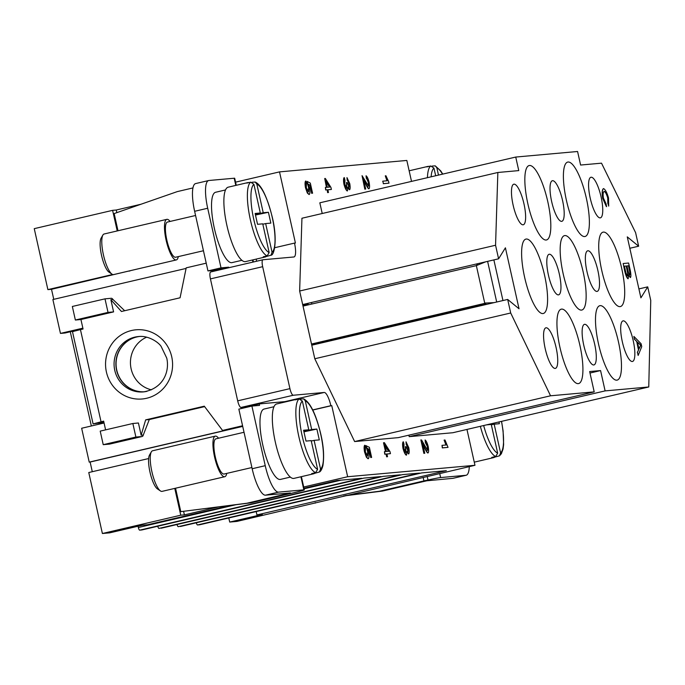 <?xml version="1.0" encoding="UTF-8"?>
<svg xmlns="http://www.w3.org/2000/svg" width="685" height="685" viewBox="0 0 685 685"><rect width="100%" height="100%" fill="white"/><g stroke="black" fill="none" stroke-linecap="round" stroke-linejoin="round"><path stroke-width="1.03" d="M586.976 271.585A20.841 5.429 -103.1 0 1 587.696 250.804A20.841 5.429 -103.1 0 1 597.894 270.609A20.841 5.429 -103.1 0 1 597.174 291.39A20.841 5.429 -103.1 0 1 586.976 271.585M548.42 275.053A20.841 5.429 -103.1 0 1 549.139 254.272A20.841 5.429 -103.1 0 1 559.337 274.068A20.841 5.429 -103.1 0 1 558.617 294.85A20.841 5.429 -103.1 0 1 548.42 275.053M551.648 201.51A20.841 5.429 -103.1 0 1 552.367 180.729A20.841 5.429 -103.1 0 1 562.565 200.525A20.841 5.429 -103.1 0 1 561.846 221.315A20.841 5.429 -103.1 0 1 551.648 201.51M590.205 198.042A20.841 5.429 -103.1 0 1 590.924 177.261A20.841 5.429 -103.1 0 1 601.122 197.066A20.841 5.429 -103.1 0 1 600.403 217.847A20.841 5.429 -103.1 0 1 590.205 198.042M513.091 204.978A20.841 5.429 -103.1 0 1 513.81 184.196A20.841 5.429 -103.1 0 1 523.999 203.993A20.841 5.429 -103.1 0 1 523.289 224.774A20.841 5.429 -103.1 0 1 513.091 204.978M583.748 345.129A20.841 5.429 -103.1 0 1 584.468 324.347A20.841 5.429 -103.1 0 1 594.666 344.153A20.841 5.429 -103.1 0 1 593.946 364.934A20.841 5.429 -103.1 0 1 583.748 345.129M622.305 341.661A20.841 5.429 -103.1 0 1 623.025 320.88A20.841 5.429 -103.1 0 1 633.223 340.685A20.841 5.429 -103.1 0 1 632.503 361.466A20.841 5.429 -103.1 0 1 622.305 341.661M545.192 348.596A20.841 5.429 -103.1 0 1 545.911 327.815A20.841 5.429 -103.1 0 1 556.109 347.612A20.841 5.429 -103.1 0 1 555.389 368.393A20.841 5.429 -103.1 0 1 545.192 348.596M544.601 275.396A38.206 9.95 -103.1 0 1 543.291 313.499A38.206 9.95 -103.1 0 1 524.599 277.194A38.206 9.95 -103.1 0 1 525.909 239.091A38.206 9.95 -103.1 0 1 544.601 275.396M583.158 271.928A38.206 9.95 -103.1 0 1 581.848 310.031A38.206 9.95 -103.1 0 1 563.156 273.726A38.206 9.95 -103.1 0 1 564.466 235.631A38.206 9.95 -103.1 0 1 583.158 271.928M547.829 201.852A38.206 9.95 -103.1 0 1 546.519 239.956A38.206 9.95 -103.1 0 1 527.827 203.65A38.206 9.95 -103.1 0 1 529.137 165.547A38.206 9.95 -103.1 0 1 547.829 201.852M618.486 342.012A38.206 9.95 -103.1 0 1 617.176 380.106A38.206 9.95 -103.1 0 1 598.485 343.81A38.206 9.95 -103.1 0 1 599.795 305.707A38.206 9.95 -103.1 0 1 618.486 342.012M586.386 198.385A38.206 9.95 -103.1 0 1 585.076 236.488A38.206 9.95 -103.1 0 1 566.384 200.183A38.206 9.95 -103.1 0 1 567.694 162.088A38.206 9.95 -103.1 0 1 586.386 198.385M579.93 345.471A38.206 9.95 -103.1 0 1 578.62 383.574A38.206 9.95 -103.1 0 1 559.928 347.269A38.206 9.95 -103.1 0 1 561.238 309.166A38.206 9.95 -103.1 0 1 579.93 345.471M621.715 268.469A38.206 9.95 -103.1 0 1 620.404 306.563A38.206 9.95 -103.1 0 1 601.713 270.267A38.206 9.95 -103.1 0 1 603.023 232.164A38.206 9.95 -103.1 0 1 621.715 268.469M196.312 522.783A2.774 0.728 76.9 0 0 196.835 524.205A2.774 0.728 76.9 0 0 197.528 524.958L419.562 473.095L402.438 474.628L180.403 526.491A2.774 0.728 76.9 0 0 180.429 526.491A2.774 0.728 76.9 0 0 180.455 526.482M235.837 504.734L138.344 527.51A2.774 0.728 76.9 0 0 138.986 529.402A2.774 0.728 76.9 0 0 139.68 530.156L361.714 478.293L337.114 480.502L303.977 488.242M157.756 526.243A2.774 0.728 76.9 0 0 158.278 527.673A2.774 0.728 76.9 0 0 158.971 528.418L381.006 476.554L363.881 478.096L141.846 529.959A2.774 0.728 76.9 0 0 141.872 529.95A2.774 0.728 76.9 0 0 141.898 529.942L363.898 478.096M177.03 524.513A2.774 0.728 76.9 0 0 177.561 525.943A2.774 0.728 76.9 0 0 178.246 526.688L400.288 474.825L383.163 476.366L161.129 528.229A2.774 0.728 76.9 0 0 161.155 528.221A2.774 0.728 76.9 0 0 161.18 528.212M225.493 189.951L215.587 192.271A36.117 9.41 76.9 0 0 214.491 228.936A36.117 9.41 76.9 0 0 231.676 262.672A36.117 9.41 76.9 0 0 232.018 262.612L241.925 260.3M262.834 224.235L265.652 223.575L272.065 252.277L271.012 255.197L266.148 256.55A38.206 9.95 -103.1 0 1 265.146 257.012A38.206 9.95 -103.1 0 1 264.787 257.072A38.206 9.95 -103.1 0 1 263.237 256.807L267.159 255.89L269.154 252.542L262.74 223.841L257.551 224.303L255.128 213.463L260.317 213.001L253.904 184.299L250.676 182.167L246.763 183.083A38.206 9.95 -103.1 0 1 247.764 182.612A38.206 9.95 -103.1 0 1 248.124 182.552A38.206 9.95 -103.1 0 1 248.878 182.587M104.325 233.962A20.841 5.429 76.9 0 0 104.129 233.996A20.841 5.429 76.9 0 0 102.878 235.083A20.841 5.429 76.9 0 0 103.581 255.522A20.841 5.429 76.9 0 0 112.006 274.163A20.841 5.429 76.9 0 0 113.41 274.608A20.841 5.429 76.9 0 0 113.607 274.582L176.302 259.932A20.841 5.429 76.9 0 0 178.305 256.61M170.085 221.443A20.841 5.429 76.9 0 0 167.02 219.32A20.841 5.429 76.9 0 0 166.823 219.354A20.841 5.429 76.9 0 0 166.19 240.503A20.841 5.429 76.9 0 0 176.105 259.966A20.841 5.429 76.9 0 0 176.302 259.932M102.878 235.083L101.063 238.252A18.058 4.701 76.9 0 0 101.671 255.967A18.058 4.701 76.9 0 0 108.975 272.116L112.006 274.163M167.619 222.026A18.058 4.701 76.9 0 0 167.448 222.06A18.058 4.701 76.9 0 0 166.9 240.392A18.058 4.701 76.9 0 0 175.497 257.26A18.058 4.701 76.9 0 0 175.668 257.226A18.058 4.701 76.9 0 0 175.831 257.175M247.764 182.612L228.173 187.185A38.206 9.95 76.9 0 0 227.018 225.973A38.206 9.95 76.9 0 0 245.196 261.653A38.206 9.95 76.9 0 0 245.555 261.593L265.146 257.012M290.38 477.085L280.473 479.397A36.117 9.41 -103.1 0 1 280.131 479.457A36.117 9.41 -103.1 0 1 262.946 445.721A36.117 9.41 -103.1 0 1 264.042 409.056L273.949 406.736M311.29 441.02L314.107 440.361L320.529 469.062L319.467 471.982L314.603 473.335A38.206 9.95 -103.1 0 1 313.602 473.797L294.011 478.378A38.206 9.95 -103.1 0 1 293.651 478.438A38.206 9.95 -103.1 0 1 275.473 442.758A38.206 9.95 -103.1 0 1 276.629 403.97L296.22 399.398A38.206 9.95 -103.1 0 1 296.579 399.338A38.206 9.95 -103.1 0 1 297.333 399.372M300.578 399.03L303.618 398.824L305.27 400.819L311.684 429.521L316.881 429.058L303.934 431.824M313.602 473.797A38.206 9.95 -103.1 0 1 313.242 473.857A38.206 9.95 -103.1 0 1 311.701 473.592L315.614 472.676L317.617 469.328L311.195 440.626L306.007 441.089L303.583 430.248L308.772 429.786L303.746 430.959M226.761 473.395A20.841 5.429 -103.1 0 1 224.757 476.717L162.062 491.368A20.841 5.429 -103.1 0 1 161.865 491.393A20.841 5.429 -103.1 0 1 160.461 490.948A20.841 5.429 -103.1 0 1 152.036 472.308A20.841 5.429 -103.1 0 1 151.334 451.869A20.841 5.429 -103.1 0 1 152.584 450.781L215.278 436.139A20.841 5.429 -103.1 0 1 215.475 436.105A20.841 5.429 -103.1 0 1 218.549 438.229M224.757 476.717A20.841 5.429 -103.1 0 1 224.56 476.751A20.841 5.429 -103.1 0 1 214.645 457.289A20.841 5.429 -103.1 0 1 215.278 436.139M224.286 473.96A18.058 4.701 -103.1 0 1 224.123 474.011A18.058 4.701 -103.1 0 1 223.952 474.046A18.058 4.701 -103.1 0 1 215.364 457.178A18.058 4.701 -103.1 0 1 215.912 438.845L244.023 432.278M301.391 476.649L304.345 489.878A13.888 0.488 167.4 0 1 294.43 492.575L298.506 491.624A13.888 0.488 -12.6 0 1 294.807 492.515L251.027 502.807L246.934 503.235L290.371 492.96L265.506 495.178A27.785 7.235 -103.1 0 1 252.174 468.737L238.851 409.116L251.909 406.068L259.546 405.383L259.238 403.979M146.667 337.174A27.785 26.809 -95.1 0 0 130.552 365.156A27.785 26.809 -95.1 0 0 151.394 389.825M144.364 391.794A27.785 26.809 84.9 0 1 116.339 367.794A27.785 26.809 84.9 0 1 136.829 336.951A27.785 26.809 84.9 0 1 139.398 336.489M139.303 336.498A27.785 26.809 -95.1 0 0 136.649 336.969A27.785 26.809 -95.1 0 0 116.159 367.862A27.785 26.809 -95.1 0 0 144.278 391.811M103.906 422.285L93.1 423.912L103.649 421.138L105.601 429.863M101.037 421.746L80.445 329.613L73.903 331.266L72.507 331.78L93.1 423.912M435.669 175.754L433.965 168.116L430.737 165.984L426.815 166.9A38.206 9.95 -103.1 0 1 427.825 166.429A38.206 9.95 -103.1 0 1 428.185 166.369A38.206 9.95 -103.1 0 1 428.93 166.404M432.175 166.07L435.223 165.856L436.867 167.851L438.486 175.095M491.342 424.837L494.168 424.178L500.581 452.888L499.519 455.808L494.664 457.152A38.206 9.95 -103.1 0 1 493.662 457.623A38.206 9.95 -103.1 0 1 493.294 457.674A38.206 9.95 -103.1 0 1 491.753 457.409L495.675 456.501L497.67 453.145L491.256 424.443L486.513 424.871M439.719 473.532L440.618 477.565L465.903 475.296L452.845 478.344L426.841 480.784L382.478 491.059L343.673 495.966M108.024 312.394L113.59 311.898L80.933 319.518L75.367 320.023L108.024 312.394L104.993 298.848L111.287 298.283A11.114 2.894 -103.1 0 1 112.999 299.508L124.679 310.733M204.635 406.625L149.296 419.554L143.285 435.001A11.114 2.894 -103.1 0 1 142.283 436.465A11.114 2.894 -103.1 0 1 142.18 436.482L135.887 437.047L103.23 444.676L109.523 444.111A11.114 2.894 76.9 0 0 109.634 444.094A11.114 2.894 76.9 0 0 109.728 444.06M466.956 429.435L474.97 465.295L236.984 521.405L229.706 522.064L262.355 514.435L256.943 514.923L446.329 470.689L421.729 472.898L199.695 524.761A2.774 0.728 76.9 0 0 199.72 524.753A2.774 0.728 76.9 0 0 199.746 524.744M515.736 157.053L577.575 151.496L580.606 165.042L601.516 163.167L635.603 232.66L638.634 246.215L627.272 236.873L640.903 297.838L647.719 286.861L650.75 300.407L648.763 386.974L605.112 390.895L600.574 370.568L589.657 371.553L594.203 391.871L550.552 395.793L510.702 312.994L507.679 299.448L519.042 308.789L505.41 247.816L498.594 258.802L495.563 245.247L497.849 172.483L518.768 170.599L515.736 157.053L319.826 202.811L322.215 213.506M327.302 187.27L325.88 180.909L329.768 187.048L327.302 187.27M329.485 187.073L326.043 181.636M326.685 187.33L324.716 178.511L325.332 178.46L330.941 187.407L331.394 189.445L327.858 189.762L328.475 192.511L327.858 192.562L327.25 189.822L325.94 189.942L325.384 187.442L326.685 187.33M326.42 187.347L324.716 178.511M327.867 189.805L331.394 189.445M327.858 192.562L328.475 192.511M327.601 192.622L327.25 189.822M326.985 189.882L325.94 189.942M325.683 190.002L325.384 187.442M368.462 186.132L368.547 182.219L366.569 178.357L366.064 175.78C367.169 176.576 368.188 178.734 369.112 182.236C369.737 185.823 369.703 187.981 369.018 188.709C368.419 188.64 367.211 186.714 365.405 182.912L363.478 179.076L365.704 189.034L364.805 189.154L362.057 175.66L368.479 186.132M364.805 189.154L362.057 175.66M368.196 186.192L368.29 182.287L366.569 178.357M366.304 178.417L366.064 175.78M368.761 188.769L368.761 188.769C368.153 188.7 366.954 186.774 365.148 182.981L363.666 179.915M365.704 189.034L365.062 189.094M382.949 181.148L387.222 180.763L385.295 175.848L385.946 175.788L388.626 181.542L388.986 183.152L383.514 183.64L382.692 181.208L383.514 183.64M386.957 180.823L385.295 175.848M383.249 183.708L388.986 183.152M346.841 188.247L346.541 182.433L347.192 182.638L349.11 187.116L349.222 183.708L347.415 180.121L346.978 177.62L349.761 183.614C350.292 186.877 350.266 188.906 349.675 189.685L347.937 186.979L347.449 190.901C346.345 190.182 345.266 187.947 344.212 184.205C343.63 180.823 343.664 178.622 344.307 177.603L344.949 180.095L344.769 184.171L346.858 188.247M346.576 188.315L346.541 182.433M348.853 187.176L348.956 183.768L347.415 180.121M347.149 180.189L346.978 177.62M349.41 189.745L348.04 187.93M347.184 190.961L347.184 190.961C346.079 190.242 345 188.007 343.947 184.265C343.365 180.883 343.399 178.682 344.041 177.672L344.307 177.603M308.601 191.843L308.867 187.399L307.068 181.397L310.314 183.109L312.574 193.213L311.932 193.264L310.117 185.164L308.413 184.196L309.611 188.007C310.177 191.466 310.057 193.624 309.252 194.489L307.608 192.99L305.758 187.724C305.15 184.265 305.167 182.039 305.818 181.045L306.46 183.666L306.306 187.656L308.627 191.843M308.336 191.903L308.61 187.459L307.514 183.743M307.248 183.803L307.068 181.397M311.932 193.264L312.574 193.213M311.666 193.333L310.117 185.164M309.86 185.224L308.524 184.47M309.063 194.531L307.351 193.05L305.493 187.784C304.893 184.325 304.911 182.107 305.561 181.114L305.818 181.045M262.852 259.786L210.732 271.954A6.944 1.807 76.9 0 0 210.672 271.962L262.912 259.761A6.944 1.807 -103.1 0 0 262.672 266.688L289.926 388.635A6.944 1.807 76.9 0 0 293.266 395.245L324.185 392.462A13.888 3.622 -103.1 0 1 330.846 405.691L331.754 405.606L347.655 476.734L303.703 487.001M474.97 465.295L347.655 476.734M411.514 181.397L406.83 160.444L279.514 171.884L235.563 182.15M262.912 259.761A6.944 1.807 -103.1 0 1 262.98 259.752L293.899 256.978A13.888 3.622 76.9 0 0 294.028 256.952A13.888 3.622 76.9 0 0 294.507 243.098L295.415 243.012L279.514 171.884M385.475 451.561L383.514 442.784L384.388 442.664L389.996 451.612L390.45 453.658L386.922 453.975L387.53 456.715L386.914 456.767L386.306 454.027L384.996 454.146L384.439 451.655L385.749 451.535L383.78 442.724M390.45 453.658L386.931 454.009M387.53 456.715L386.657 456.835L386.04 454.087L384.739 454.206L384.439 451.655M424.768 453.239L423.861 453.359L420.855 439.933L421.652 440.121L427.517 450.345L427.603 446.432L425.625 442.561L425.12 439.984C426.233 440.789 427.243 442.938 428.176 446.44C428.793 450.036 428.759 452.194 428.074 452.913L428.074 452.913C427.474 452.845 426.275 450.918 424.469 447.125L422.534 443.281L424.768 453.239L424.118 453.299L421.121 439.873M427.26 450.405L427.346 446.492L425.368 442.621L425.12 439.984M427.868 452.965L427.817 452.973C427.217 452.905 426.01 450.978 424.203 447.185L422.722 444.12M446.012 445.036L444.094 440.121L445.002 440.001L448.041 447.356L442.57 447.853L442.013 445.353L446.278 444.976L444.351 440.061M448.041 447.356L442.304 447.913L442.013 445.353M405.64 452.52L405.34 446.697L406.248 446.851L408.183 451.321L408.277 447.913L406.47 444.334L406.034 441.825L408.817 447.819C409.347 451.09 409.322 453.11 408.731 453.89L407.001 451.192L406.505 455.105C405.4 454.386 404.321 452.151 403.268 448.41C402.686 445.027 402.72 442.827 403.362 441.816L404.004 444.3L403.825 448.375L405.914 452.451L405.606 446.637M407.909 451.381L408.012 447.973L406.205 444.394L406.034 441.825M408.5 453.949L407.104 452.134M406.299 455.148L406.239 455.165C405.135 454.446 404.056 452.211 403.003 448.469C402.429 445.087 402.455 442.887 403.097 441.876L403.362 441.816M367.4 456.116L367.665 451.663L365.867 445.661L369.369 447.314L371.63 457.417L370.987 457.477L369.181 449.377L367.468 448.401L368.667 452.22C369.232 455.671 369.121 457.828 368.316 458.693L366.663 457.203L364.814 451.929C364.206 448.478 364.232 446.252 364.874 445.259L365.516 447.87L365.362 451.869L367.657 456.056L367.931 451.603L366.124 445.601M371.63 457.417L370.731 457.537L368.915 449.437L367.58 448.675M368.05 458.753L366.406 457.263L364.557 451.989C363.949 448.538 363.966 446.312 364.617 445.319L364.874 445.259M594.203 391.871L398.285 437.638L354.633 441.56L314.792 358.752L302.676 304.56L308.13 304.072L308.31 304.851M497.849 172.483L301.939 218.241L299.645 291.014L302.676 304.56L498.594 258.802M648.763 386.974L452.845 432.732L409.202 436.653L408.868 435.163M386.357 451.475L384.936 445.113L388.823 451.261L386.357 451.475M388.541 451.287L385.098 445.849M626.929 265.934L628.573 265.789L629.481 269.847C630.123 272.981 630.209 274.659 629.755 274.873L628.547 272.887L626.929 265.934L628.573 265.789M629.626 274.908C630.08 274.685 629.986 273.007 629.352 269.873L628.445 265.814M624.412 266.165L626.287 265.994L627.332 270.686C627.948 273.76 628.017 275.516 627.554 275.961L625.979 273.05L624.412 266.165L626.287 265.994M627.426 275.986C627.888 275.55 627.811 273.794 627.203 270.721L626.15 266.02M628.616 263.031L630.32 270.652C631.031 274.565 631.065 276.851 630.431 277.519L628.633 274.771L628.171 278.735C627.066 278.084 625.97 275.601 624.891 271.269L623.162 263.519L628.616 263.031M630.303 277.553L628.505 274.805M628.094 278.752L628.042 278.761C626.929 278.119 625.842 275.627 624.763 271.303L623.162 263.519M603.571 188.589L603.442 188.615C602.064 189.565 601.824 192.836 602.714 198.436L606.422 206.682L602.851 198.402C601.952 192.81 602.201 189.54 603.571 188.589C605.403 189.608 607.038 192.725 608.503 197.939L608.708 206.108L607.946 203.479L607.869 197.939C606.653 193.906 605.429 191.714 604.196 191.363L604.136 191.372M607.946 203.479L608.708 206.108M607.818 203.505L607.741 197.965C606.525 193.941 605.3 191.749 604.067 191.389L604.196 191.363C603.083 192.194 602.826 194.446 603.417 198.111L606.139 203.942L606.55 206.647M637.435 342.08L640.835 345.189L638.985 348.99L637.435 342.08M638.942 348.819L640.698 345.223L637.487 342.286M641.091 343.742L641.742 346.653L638.146 355.446L637.461 352.381L638.583 349.881L636.682 341.361L634.533 339.281L633.89 336.429L641.091 343.742M637.461 352.381L638.146 355.446M637.324 352.415L638.583 349.881M638.454 349.907L636.682 341.361M636.545 341.387L634.533 339.281M634.396 339.306L633.89 336.429M143.285 435.001L141.144 435.189L138.421 422.996L132.856 423.501L100.207 431.122L103.23 444.676M132.856 423.501L135.887 437.047M242.678 426.258L222.539 430.437L242.567 425.762M112.999 299.508L110.859 299.705L121.433 311.487L180.078 297.787L186.2 267.844L206.228 263.168M110.859 299.705L113.59 311.898M440.618 477.565A13.888 0.488 167.4 0 0 423.921 480.938L428.005 479.988L427.217 476.452M465.903 475.296A27.785 7.235 76.9 0 0 466.168 475.253A27.785 7.235 76.9 0 0 469.285 466.622M428.005 479.988A13.888 0.488 -12.6 0 0 423.938 480.913L423.15 477.402M452.845 478.344A27.785 7.235 76.9 0 0 453.102 478.301L466.168 475.253M498.963 421.96L499.356 423.715L494.168 424.178M423.938 480.913L379.293 491.273L382.478 491.059M379.293 491.273L345.377 495.572M80.445 329.613L83.056 329.005L80.933 319.518M141.144 435.189L145.657 419.879L204.301 406.179L222.539 430.437M98.957 423.441L99.12 424.169M83.005 328.791L78.107 330.17M78.056 329.947L64.998 333.004L60.451 333.407L82.868 328.175M148.645 458.548L88.767 472.53L102.39 533.504L109.669 532.853L142.317 525.224L147.729 524.736L230.391 505.427M91.345 425.984L70.29 331.763M485.639 261.824L476.349 265.626L484.715 303.061L494.039 302.633M477.745 263.665L476.546 265.343M476.349 265.626L303.018 306.092M484.715 303.061L486.504 304.388M502.953 300.552L493.868 259.898M485.528 303.669L311.615 344.529M311.504 344.033L485.083 303.275M304.345 489.878A13.888 0.488 167.4 0 0 303.849 489.852L278.572 492.13A27.785 7.235 -103.1 0 1 265.241 465.68L251.909 406.068M235.794 185.404L234.193 178.228A13.888 0.488 -12.6 0 1 234.69 178.246L236.265 185.301M234.193 178.228L208.908 180.498A27.785 7.235 76.9 0 0 208.651 180.54A27.785 7.235 76.9 0 0 207.692 208.249L221.024 267.869L228.662 267.176L228.781 267.732M208.651 180.54L195.585 183.589A27.785 7.235 76.9 0 0 194.634 211.297L207.957 270.917L215.595 270.233L215.724 270.789M303.832 431.362L311.684 429.521M316.881 429.058L319.304 439.898L314.107 440.361M308.772 429.786L302.359 401.085L299.131 398.953L295.218 399.869A38.206 9.95 -103.1 0 1 296.22 399.398M210.672 271.962A6.944 1.807 76.9 0 0 210.432 278.898L237.686 400.836A6.944 1.807 76.9 0 0 241.017 407.447L246.472 406.958L259.538 403.902L285.003 401.615A13.888 3.622 -103.1 0 1 285.799 401.83M160.461 490.948L157.43 488.902A18.058 4.701 -103.1 0 1 150.126 472.753A18.058 4.701 -103.1 0 1 149.518 455.037L151.334 451.869M149.296 419.554L145.657 419.879M256.353 259.067A13.888 3.622 -103.1 0 1 256.413 261.276M251.027 502.807L180.789 511.652L246.934 503.235M175.548 488.217L180.789 511.652M255.282 214.174L260.317 213.001M252.114 182.244L255.162 182.039L256.815 184.034L263.228 212.735L255.377 214.576M255.479 215.039L268.417 212.273L270.84 223.113L265.652 223.575M263.228 212.735L268.417 212.273M104.993 298.848L72.345 306.469L75.367 320.023M221.024 267.869L207.957 270.917M228.662 267.176L215.595 270.233M118 230.751L114.164 213.574L177.278 191.612L192.93 187.93M402.455 474.628L178.246 526.688M383.172 476.366L158.971 528.418M141.846 529.959L139.68 530.156M138.344 527.51L138.053 526.217M199.695 524.761L197.528 524.958M218.172 506.986L184.393 514.872L180.754 515.197L174.769 488.396M102.39 533.504L180.754 515.197M53.764 299.328L51.512 289.293L47.881 289.618L34.25 228.653L112.614 210.346L117.221 230.939M140.947 204.25L116.253 210.021L112.614 210.346M256.943 514.923L256.199 511.567M104.069 423.013L81.652 428.253L89.221 462.127L90.129 462.041L92.287 471.708M242.687 426.275L89.221 462.127M316.898 343.288L317.052 343.973M308.13 304.072L302.847 305.304M186.08 268.426L52.882 299.533L60.451 333.407M229.706 522.064L228.79 517.963M311.495 302.496L311.838 304.02M320.426 342.466L320.58 343.151M294.507 243.098L274.668 247.73M184.393 514.872L183.606 511.353M331.754 405.606L312.728 410.05M242.713 426.404L90.129 462.041M330.846 405.691L312.668 409.93M315.348 503.107L315.237 502.61M51.512 289.293L129.833 270.789M116.835 212.641L116.253 210.021M128.412 271.123L129.885 270.986M47.881 289.618L112.64 274.497M299.645 291.014L495.563 245.247M311.761 345.206L507.679 299.448M314.792 358.752L510.702 312.994M354.633 441.56L550.552 395.793M589.99 373.042L600.574 370.568M409.202 436.653L605.112 390.895M629.823 248.27L638.634 246.215M638.908 288.916L647.719 286.861M341.147 480.142L304.106 488.79M272.065 252.277A35.423 9.23 76.9 0 0 272.262 217.453A35.423 9.23 76.9 0 0 256.815 184.034M250.676 182.167A38.206 9.95 76.9 0 0 250.367 219.799A38.206 9.95 76.9 0 0 267.159 255.89M253.904 184.299A35.423 9.23 76.9 0 0 253.707 219.123A35.423 9.23 76.9 0 0 269.154 252.542M305.27 400.819A35.423 9.23 -103.1 0 1 320.717 434.239A35.423 9.23 -103.1 0 1 320.529 469.062M315.614 472.676A38.206 9.95 -103.1 0 1 298.831 436.585A38.206 9.95 -103.1 0 1 299.131 398.953M317.617 469.328A35.423 9.23 -103.1 0 1 302.171 435.908A35.423 9.23 -103.1 0 1 302.359 401.085M134.825 337.131A27.785 26.809 84.9 0 1 138.396 336.558C148.063 335.248 158.406 342.08 161.138 346.422L166.755 358.118C169.846 371.57 163.227 388.686 143.37 391.906A27.785 26.809 84.9 0 1 114.763 370.337A27.785 26.809 84.9 0 1 134.825 337.131M146.941 391.332A27.785 26.809 84.9 0 1 143.37 391.906M106.415 372.024A34.73 33.505 -95.1 0 0 146.633 398.268A34.73 33.505 -95.1 0 0 171.721 356.765A34.73 33.505 -95.1 0 0 131.494 330.521A34.73 33.505 -95.1 0 0 106.415 372.024M427.44 177.68A38.206 9.95 -103.1 0 1 430.737 165.984M431.113 176.824A35.423 9.23 -103.1 0 1 433.965 168.116M436.867 167.851A35.423 9.23 -103.1 0 1 442.536 174.153M142.18 436.482L109.523 444.111M483.661 425.539A35.423 9.23 76.9 0 0 497.67 453.145M480.339 426.31A38.206 9.95 76.9 0 0 495.675 456.501M500.581 452.888A35.423 9.23 76.9 0 0 501.471 421.378M496.694 302.008L487.609 261.362M252.936 262.09L252.465 259.975M284.258 402.189L284.147 401.693M303.849 489.852L300.921 476.76M278.572 492.13L265.506 495.178M293.266 395.245L241.017 407.447M324.185 392.462L285.003 401.615M265.241 465.68L252.174 468.737M207.692 208.249L194.634 211.297M262.672 266.688L210.432 278.898M289.926 388.635L237.686 400.836M255.162 182.039C261.285 184.667 267.022 196.475 272.356 217.462C277.742 239.947 274.214 255.531 271.012 255.197M104.129 233.996L166.823 219.354M167.448 222.06L195.567 215.492M224.123 474.011L251.909 467.53M303.618 398.824C310.279 402.403 316.016 414.211 320.82 434.247C323.62 446.26 324.305 456.758 322.883 465.731C321.882 469.285 320.743 471.374 319.467 471.982M409.142 170.796L427.825 166.429M442.758 174.101L440.695 170.839L435.223 165.856M474.268 462.152L493.662 457.623M109.634 444.094L142.283 436.465M501.566 421.352L503.09 430.908L503.629 444.522L503.055 449.026L501.369 453.727L499.519 455.808M252.936 259.872L253.407 261.987M284.626 401.65L284.72 402.086M175.668 257.226L203.445 250.744M199.72 524.753L421.746 472.898"/></g></svg>
